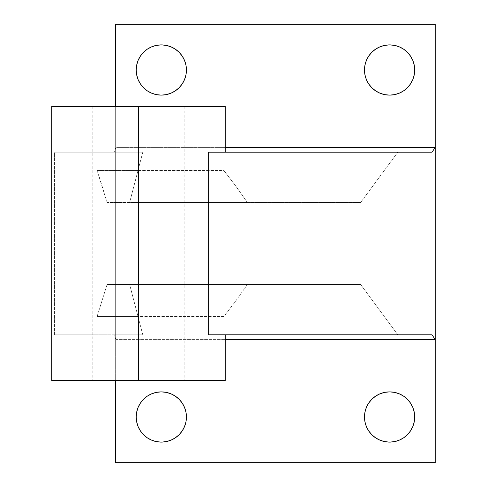 <?xml version="1.0" encoding="UTF-8"?>
<svg xmlns="http://www.w3.org/2000/svg" width="487" height="487" viewBox="0 0 487 487"><rect width="100%" height="100%" fill="white"/><g stroke="black" fill="none" stroke-linecap="round" stroke-linejoin="round"><path stroke-width="0.37" stroke-dasharray="2.44 1.83" d="M99.634 178.108L97.065 170.45L138.491 170.45L138.491 202.409L107.067 202.409L99.634 178.108M208.259 152.188L225.238 152.188L223.819 152.188L223.819 170.45L97.065 170.45L107.067 202.409L129.658 202.409L142.782 152.188L114.469 152.188L115.663 147.622L115.663 339.378L115.663 106.531L115.663 147.622L225.238 147.622L115.663 147.622L114.469 152.188L54.562 152.188L142.782 152.188L54.562 152.188L54.562 334.812L142.782 334.812L54.562 334.812L97.065 334.812L97.065 316.55L138.491 316.55L138.491 380.469L225.238 380.469L138.491 380.469L138.491 106.531L184.147 106.531L51.744 106.531L138.491 106.531L92.834 106.531L138.491 106.531L138.491 380.469L138.491 106.531L225.238 106.531L138.491 106.531L138.491 380.469L92.834 380.469L138.491 380.469L138.491 316.55L223.819 316.55L223.819 334.812L225.238 334.812L208.259 334.812M414.711 416.994A25.111 25.111 0 0 0 389.6 391.883A25.111 25.111 0 0 0 364.489 416.994A25.111 25.111 0 0 0 389.6 442.105A25.111 25.111 0 0 0 414.711 416.994L414.23 412.093L412.799 407.382L410.48 403.041L407.357 399.237L403.553 396.114L399.212 393.794L394.5 392.364L389.6 391.883L384.7 392.364L379.988 393.794L375.647 396.114L371.843 399.237L368.72 403.041L366.401 407.382L364.97 412.093L364.489 416.994L364.97 421.894L366.401 426.606L368.72 430.946L371.843 434.751L375.647 437.874M186.43 416.994A25.111 25.111 0 0 0 161.319 391.883A25.111 25.111 0 0 0 136.208 416.994A25.111 25.111 0 0 0 161.319 442.105A25.111 25.111 0 0 0 186.43 416.994L185.949 412.093L184.518 407.382L182.199 403.041L179.076 399.237L175.271 396.114L170.931 393.794L166.219 392.364L161.319 391.883L156.418 392.364L151.707 393.794L147.366 396.114L143.562 399.237L140.439 403.041L138.119 407.382L136.689 412.093L136.208 416.994L136.689 421.894L138.119 426.606L140.439 430.946L143.562 434.751L147.366 437.874L151.707 440.193L156.418 441.624L161.319 442.105L166.219 441.624L170.931 440.193L175.271 437.874L179.076 434.751L182.199 430.946L184.518 426.606L185.949 421.894M366.401 60.394L364.97 65.106L364.489 70.006A25.111 25.111 0 0 0 389.6 95.117A25.111 25.111 0 0 0 414.711 70.006L414.23 65.106L412.799 60.394M138.119 60.394L136.689 65.106L136.208 70.006A25.111 25.111 0 0 0 161.319 95.117A25.111 25.111 0 0 0 186.43 70.006L185.949 65.106L184.518 60.394M213.154 334.812L225.213 334.812L223.819 334.812L223.819 316.55L235.763 300.972L247.317 284.591L235.763 300.972L223.819 316.55L97.065 316.55L107.067 284.591L360.715 284.591L129.658 284.591L360.715 284.591L397.824 334.812L223.819 334.812L431.884 334.812L397.824 334.812L360.715 284.591L107.067 284.591L129.658 284.591L142.782 334.812L97.065 334.812L97.065 316.55L107.067 284.591L129.658 284.591L142.782 334.812L114.469 334.812L115.663 339.378L115.663 380.469L115.663 339.378L114.469 334.812L54.562 334.812L54.562 152.188L97.065 152.188L97.065 170.45L97.065 152.188L142.782 152.188L129.658 202.409L360.715 202.409L107.067 202.409L360.715 202.409L397.824 152.188L360.715 202.409L247.317 202.409L235.763 186.028L223.819 170.45L223.819 152.188L431.884 152.188L213.154 152.188M115.663 462.65L115.663 24.35L435.256 24.35L435.256 462.65L115.663 462.65L115.663 24.35L435.256 24.35L435.256 462.65L115.663 462.65M115.663 339.378L225.238 339.378L115.663 339.378M410.48 56.054L407.357 52.249L403.553 49.126L399.212 46.807L394.5 45.376L389.6 44.895L384.7 45.376L379.988 46.807L375.647 49.126L371.843 52.249L368.72 56.054M364.489 70.006L364.97 74.907L366.401 79.618L368.72 83.959L371.843 87.763L375.647 90.886L379.988 93.206L384.7 94.636L389.6 95.117L394.5 94.636L399.212 93.206L403.553 90.886L407.357 87.763L410.48 83.959L412.799 79.618L414.23 74.907L414.711 70.006A25.111 25.111 0 0 0 389.6 44.895A25.111 25.111 0 0 0 364.489 70.006M182.205 56.06L179.076 52.249L175.271 49.126M174.541 48.657L170.931 46.807L166.219 45.376L161.319 44.895L156.418 45.376L151.707 46.807L147.366 49.126L143.562 52.249L140.439 56.054M136.208 70.006L136.689 74.907L138.119 79.618L140.439 83.959L143.562 87.763L147.366 90.886L151.707 93.206L156.418 94.636L161.319 95.117L166.219 94.636L170.931 93.206L175.271 90.886L179.076 87.763L182.199 83.959L184.518 79.618L185.949 74.907L186.43 70.006A25.111 25.111 0 0 0 161.319 44.895A25.111 25.111 0 0 0 136.208 70.006M376.378 438.343L379.988 440.193L384.7 441.624L389.6 442.105L394.5 441.624L399.212 440.193L403.553 437.874L407.357 434.751L410.48 430.946L412.799 426.606L414.23 421.894M138.491 380.469L51.744 380.469L138.491 380.469M138.491 106.531L92.834 106.531L138.491 106.531M247.317 202.409L138.491 202.409L138.491 170.45L223.819 170.45L235.763 186.028L247.317 202.409M92.834 106.531L92.834 380.469M184.147 106.531L184.147 380.469"/><path stroke-width="0.73" d="M208.259 334.812L208.259 152.188L431.884 152.188L208.259 152.188L208.259 334.812L431.884 334.812L435.256 339.378L435.256 147.622L225.238 147.622L435.256 147.622L435.256 24.35L435.256 147.622L431.884 152.188L435.256 147.622L435.256 462.65L435.256 339.378L225.238 339.378L435.256 339.378L431.884 334.812L213.154 334.812M138.491 380.469L225.238 380.469L138.491 380.469L138.491 106.531L138.491 380.469L51.744 380.469L138.491 380.469M225.238 106.531L51.744 106.531L225.238 106.531L225.238 152.188M414.711 416.994A25.111 25.111 0 0 1 389.6 442.105A25.111 25.111 0 0 1 364.489 416.994L364.97 421.894L366.401 426.606L368.72 430.946L371.843 434.751L375.647 437.874L379.988 440.193L384.7 441.624L389.6 442.105L394.5 441.624L399.212 440.193L403.553 437.874L407.357 434.751L410.48 430.946L412.799 426.606L414.23 421.894L414.711 416.994L414.23 412.093L412.799 407.382L410.48 403.041L407.357 399.237L403.553 396.114L399.212 393.794L394.5 392.364L389.6 391.883L384.7 392.364L379.988 393.794L375.647 396.114L371.843 399.237L368.72 403.041L366.401 407.382L364.97 412.093L364.489 416.994A25.111 25.111 0 0 1 389.6 391.883A25.111 25.111 0 0 1 414.711 416.994L414.23 421.894M186.43 416.994A25.111 25.111 0 0 1 161.319 442.105A25.111 25.111 0 0 1 136.208 416.994L136.689 421.894L138.119 426.606L140.439 430.946L143.562 434.751L147.366 437.874L151.707 440.193L156.418 441.624L161.319 442.105L166.219 441.624L170.931 440.193L175.271 437.874L179.076 434.751L182.199 430.946L184.518 426.606L185.949 421.894L186.43 416.994L185.949 412.093L184.518 407.382L182.199 403.041L179.076 399.237L175.271 396.114L170.931 393.794L166.219 392.364L161.319 391.883L156.418 392.364L151.707 393.794L147.366 396.114L143.562 399.237L140.439 403.041L138.119 407.382L136.689 412.093L136.208 416.994A25.111 25.111 0 0 1 161.319 391.883A25.111 25.111 0 0 1 186.43 416.994L185.949 421.894M414.711 70.006A25.111 25.111 0 0 1 389.6 95.117A25.111 25.111 0 0 1 364.489 70.006L364.97 74.907L366.401 79.618L368.72 83.959L371.843 87.763L375.647 90.886L379.988 93.206L384.7 94.636L389.6 95.117L394.5 94.636L399.212 93.206L403.553 90.886L407.357 87.763L410.48 83.959L412.799 79.618L414.23 74.907L414.711 70.006L414.23 65.106L412.799 60.394L410.48 56.054L407.357 52.249L403.553 49.126L399.212 46.807L394.5 45.376L389.6 44.895L384.7 45.376L379.988 46.807L375.647 49.126L371.843 52.249L368.72 56.054L366.401 60.394L364.97 65.106L364.489 70.006A25.111 25.111 0 0 1 389.6 44.895A25.111 25.111 0 0 1 414.711 70.006M186.43 70.006A25.111 25.111 0 0 1 161.319 95.117A25.111 25.111 0 0 1 136.208 70.006L136.689 74.907L138.119 79.618L140.439 83.959L143.562 87.763L147.366 90.886L151.707 93.206L156.418 94.636L161.319 95.117L166.219 94.636L170.931 93.206L175.271 90.886L179.076 87.763L182.199 83.959L184.518 79.618L185.949 74.907L186.43 70.006L185.949 65.106L184.518 60.394L182.199 56.054L179.076 52.249L175.271 49.126L170.931 46.807L166.219 45.376L161.319 44.895L156.418 45.376L151.707 46.807L147.366 49.126L143.562 52.249L140.439 56.054L138.119 60.394L136.689 65.106L136.208 70.006A25.111 25.111 0 0 1 161.319 44.895A25.111 25.111 0 0 1 186.43 70.006M213.154 152.188L208.259 152.188M115.663 24.35L435.256 24.35L115.663 24.35L115.663 106.531L115.663 24.35M115.663 380.469L115.663 462.65L435.256 462.65L115.663 462.65L115.663 380.469M412.799 60.394L410.48 56.054M368.72 56.054L366.401 60.394M184.518 60.394L182.199 56.054M175.271 49.126L174.541 48.657M140.439 56.054L138.119 60.394M375.647 437.874L376.378 438.343M225.238 334.812L225.238 380.469M51.744 380.469L51.744 106.531"/></g></svg>
